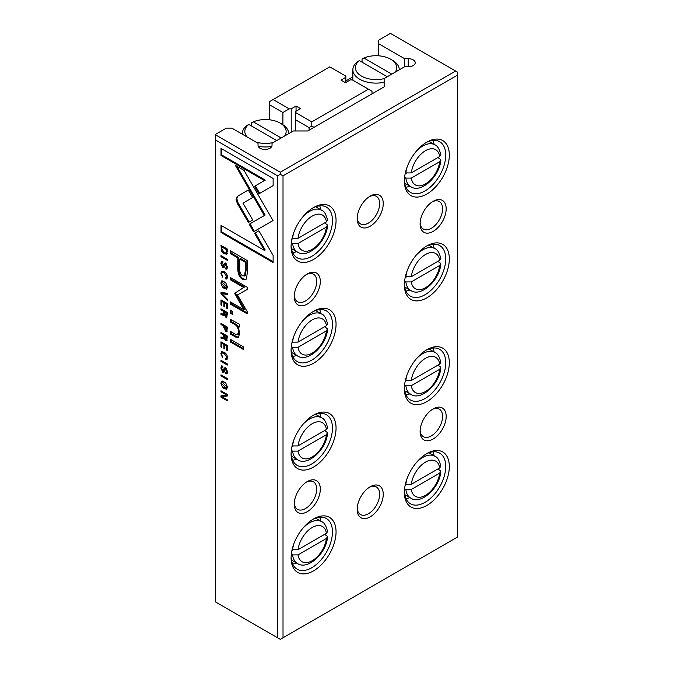<?xml version="1.0" encoding="UTF-8"?>
<svg xmlns="http://www.w3.org/2000/svg" width="673" height="673" viewBox="0 0 673 673"><rect width="100%" height="100%" fill="white"/><g stroke="black" fill="none" stroke-linecap="round" stroke-linejoin="round"><path stroke-width="1.01" d="M309.084 130.183L309.084 127.592L295.691 119.861L295.691 111.449L300.545 108.647L296.044 106.056L291.199 108.849L289.205 108.849L282.912 112.484L282.912 124.724M291.199 108.849L291.199 132.211M282.912 112.484L269.528 104.752L269.528 119.786M295.691 112.593L311.776 121.88L368.417 89.181L352.324 79.902L350.339 79.902L345.493 82.695L340.992 80.104L345.846 77.302L345.846 76.15L329.762 66.871L273.12 99.562L289.205 108.849M345.846 77.302L345.846 82.493M295.691 119.861L295.691 130.966M296.044 106.056L296.044 111.247M314.022 127.332L311.776 126.036L309.084 127.592M269.528 104.752L269.528 101.64L273.12 99.562M368.417 89.181L372.009 91.259L372.009 93.858M311.776 121.88L311.776 126.036M226.793 253.914L227.339 249.06L220.988 245.393L221.737 251.399L224.075 253.755L226.507 254.142M225.598 331.621L226.784 331.806L227.339 327.128L220.988 323.461L220.988 324.546L223.773 326.161L225.598 331.621L226.38 331.166L225.472 330.393M225.682 340.656L226.767 340.824L227.339 336.046L220.988 332.378L220.988 333.463L223.857 335.112L223.209 337.762L220.988 336.963L220.988 338.124L223.226 338.914L224.185 338.3L225.682 340.656L226.465 340.202L225.665 339.478M224.134 338.494L224.689 338.006M224.639 336.029L224.345 337.257L223.209 337.762M220.879 273.213L222.696 277.234L221.61 273.633L222.098 272.447L224.151 272.876L226.767 276.611L225.674 277.781L225.674 278.933L226.784 279.043L227.44 277.099C227.398 274.803 226.288 273.002 224.126 271.699L221.627 271.219L220.879 273.213L221.669 272.758L222.073 271.076M227.112 277.343L225.674 277.781M237.19 196.474L236.038 199.099L237.19 203.103L248.387 222.469L252.728 219.962L243.003 203.145L252.636 197.517L248.287 189.996L237.19 196.474L248.295 190.005M220.988 292.452L220.988 293.647L227.339 300.351L227.339 299.182L221.972 293.664L227.339 294.496L227.339 293.277L220.988 292.452M227.339 303.557L220.988 299.889L220.988 305.029L221.745 305.466L221.745 301.411L223.907 302.665L223.907 306.459L224.656 306.896L224.656 303.094L226.591 304.213L226.591 308.175L227.339 308.613L227.339 303.557M225.682 317.101L226.767 317.261L227.339 312.482L220.988 308.814L220.988 309.9L223.857 311.557L223.209 314.198L220.988 313.399L220.988 314.569L223.226 315.351L224.185 314.737L225.682 317.101L226.465 316.647L225.665 315.923M224.134 314.93L224.689 314.442M224.639 312.465L224.345 313.702L223.209 314.198M221.627 368.476L222.847 367.298L222.847 366.137L221.51 365.885L220.879 368.072L222.813 372.27L223.848 372.43L225.699 369.031L226.742 371.446L225.775 372.606L225.775 373.7L226.826 373.86L227.44 371.95L225.648 367.845L224.37 367.988L222.738 371.092L221.627 368.476M222.847 366.709L222.014 367.18L222.847 367.298M224.092 370.722L222.738 371.092M227.154 372.203L225.775 372.606M226.439 368.552L225.219 368.964L226.465 368.585M239.479 324.336L230.301 319.254L230.301 321.938L235.365 324.866C237.333 326.169 238.36 328.508 238.452 331.89L237.594 334.691L235.457 334.296L230.301 331.318L230.301 333.951L235.727 337.089L238.377 337.51L239.681 333.228L237.889 326.212L239.479 326.969L239.479 324.336M249.254 224.244L253.536 231.798L273.028 220.551L243.996 170.345L235.314 165.322L264.338 215.537L249.254 224.244L265.128 215.082L236.888 166.239M268.678 223.057L269.478 222.62M243.458 346.881L230.301 339.276L230.301 341.909L243.458 349.514L243.458 346.881M221.627 263.782L222.847 262.613L222.847 261.452L221.51 261.2L220.879 263.387L222.813 267.576L223.848 267.736L225.699 264.338L226.742 266.76L225.775 267.913L225.775 269.015L226.826 269.166L227.44 267.265L225.648 263.151L224.37 263.294L222.738 266.399L221.627 263.782M222.847 262.016L222.014 262.495L222.847 262.613M224.092 266.028L222.738 266.399M227.154 267.509L225.775 267.913M226.439 263.858L225.219 264.27L226.465 263.892M220.879 383.316L222.763 387.867L226.608 389.347L227.44 387.101L225.564 382.55L221.72 381.078L220.879 383.316L221.669 382.861L222.157 380.926M283.013 175.863L280.313 174.307L277.621 175.863L215.587 140.051L215.587 601.982L280.313 639.35L457.413 537.104L457.413 75.174L283.013 175.863L283.013 637.794M277.621 175.863L277.621 637.794M220.879 353.746L222.696 357.767L221.61 354.166L222.098 352.98L224.151 353.409L226.767 357.144L225.674 358.305L225.674 359.458L226.784 359.575L227.44 357.632C227.398 355.336 226.288 353.535 224.126 352.231L221.627 351.743L220.879 353.746L221.669 353.291L222.073 351.6M227.112 357.876L225.674 358.305M227.339 345.468L220.988 341.8L220.988 346.94L221.745 347.377L221.745 343.323L223.907 344.568L223.907 348.37L224.656 348.799L224.656 345.005L226.591 346.115L226.591 350.086L227.339 350.515L227.339 345.468M273.12 185.605L273.12 178.454L221.022 148.38L221.022 155.471L264.489 180.557L254.554 186.295L258.903 193.816L273.12 185.605M220.879 283.131L222.763 287.682L226.608 289.163L227.44 286.917L225.564 282.366L221.72 280.893L220.879 283.131L221.669 282.677L222.157 280.742M232.294 311.237L230.301 310.093L230.301 313.164L232.294 314.308L232.294 311.237M227.339 394.445L220.988 390.769L220.988 391.779L226.38 394.891L220.988 395.825L220.988 397.163L227.339 400.83L227.339 399.846L222.157 396.851L227.339 395.993L227.339 394.445M220.988 255.605L220.988 256.691L227.339 260.358L227.339 259.273L220.988 255.605M220.988 374.878L220.988 375.963L227.339 379.631L227.339 378.546L220.988 374.878M234.658 293.302L243.702 309.572L230.444 301.916L230.444 304.154L247.193 313.828L247.193 311.591L237.46 294.934L247.193 289.508L247.193 287.245L230.444 277.57L230.444 279.817L243.719 287.48L234.658 293.302L244.509 287.026L231.226 279.362L231.226 278.025M246.554 278.706L247.336 271.985L247.336 260.586L230.301 250.751L230.301 253.561L237.796 257.885L237.796 266.584C237.51 273.179 239.151 277.436 242.726 279.371L245.637 279.707L246.554 278.706M220.988 360.299L220.988 361.384L227.339 365.052L227.339 363.967L220.988 360.299M273.12 262.529L273.12 255.446L258.895 230.805L254.554 233.312L264.43 250.423L221.022 225.362L221.022 232.454L273.12 262.529M284.586 136.03A20.661 11.929 0 0 0 280.086 123.05A20.661 11.929 0 0 0 253.292 121.855L251.475 122.881L251.475 125.994M281.886 124.093L280.086 123.05L281.886 124.093A23.202 13.393 180 0 1 288.683 133.557A23.202 13.393 180 0 1 288.683 133.658L288.683 133.557M395.16 72.188A20.661 11.929 0 0 0 390.66 59.216A20.661 11.929 0 0 0 363.866 58.013L362.049 59.039L362.049 62.152M392.46 60.25L390.66 59.216L392.46 60.25A23.202 13.393 180 0 1 399.257 69.723A23.202 13.393 180 0 1 399.257 69.824L399.257 69.723M384.148 82.274A23.202 13.393 180 0 1 359.651 79.195A23.202 13.393 180 0 1 352.854 69.723A23.202 13.393 180 0 1 357.556 61.638L359.374 60.612L387.295 76.73M370.209 486.756L370.209 486.756A18.432 10.642 -60 0 1 383.248 494.285A18.432 10.642 -60 0 1 370.209 516.864A18.432 10.642 -60 0 1 357.178 509.335A18.432 10.642 -60 0 1 370.209 486.756L370.209 486.756M357.212 508.241A15.891 9.178 120 0 0 360.467 514.534A15.891 9.178 120 0 0 368.417 513.743A15.891 9.178 120 0 0 378.798 499.745A15.891 9.178 120 0 0 376.358 487.008A15.891 9.178 120 0 0 369.275 487.336M307.283 481.565L307.283 481.565A18.432 10.642 -60 0 1 320.314 489.094A18.432 10.642 -60 0 1 307.283 511.673A18.432 10.642 -60 0 1 294.252 504.144A18.432 10.642 -60 0 1 307.283 481.565L307.283 481.565M294.278 503.051A15.891 9.178 120 0 0 297.542 509.343A15.891 9.178 120 0 0 305.483 508.552A15.891 9.178 120 0 0 315.864 494.554A15.891 9.178 120 0 0 313.433 481.818A15.891 9.178 120 0 0 306.35 482.146M433.143 408.906L433.143 408.906A18.432 10.642 -60 0 1 446.174 416.427A18.432 10.642 -60 0 1 433.143 439.006A18.432 10.642 -60 0 1 420.103 431.486A18.432 10.642 -60 0 1 433.143 408.906L433.143 408.906M420.137 430.384A15.891 9.178 120 0 0 423.393 436.684A15.891 9.178 120 0 0 431.343 435.894A15.891 9.178 120 0 0 441.724 421.887A15.891 9.178 120 0 0 439.284 409.159A15.891 9.178 120 0 0 432.209 409.478M327.558 531.569L326.439 533.31A20.341 11.744 120 0 0 312.23 527.497A20.341 11.744 120 0 0 298.021 549.715L326.439 533.31M313.576 518.933L313.576 518.933A31.782 18.348 -60 0 1 336.054 531.914A31.782 18.348 -60 0 1 313.576 570.839A31.782 18.348 -60 0 1 291.098 557.867A31.782 18.348 -60 0 1 313.576 518.933L313.576 518.933M291.123 556.79A29.242 16.884 120 0 0 297.155 569.173A29.242 16.884 120 0 0 311.776 567.726A29.242 16.884 120 0 0 330.88 541.958A29.242 16.884 120 0 0 326.397 518.53A29.242 16.884 120 0 0 312.659 519.489M319.658 517.226A29.242 16.884 -60 0 1 320.861 521.196M327.558 427.759L326.439 429.509A20.341 11.744 120 0 0 312.23 423.696A20.341 11.744 120 0 0 298.021 445.913L326.439 429.509M313.576 415.132L313.576 415.132A31.782 18.348 -60 0 1 336.054 428.104A31.782 18.348 -60 0 1 313.576 467.037A31.782 18.348 -60 0 1 291.098 454.056A31.782 18.348 -60 0 1 313.576 415.132L313.576 415.132M291.123 452.988A29.242 16.884 120 0 0 297.155 465.371A29.242 16.884 120 0 0 311.776 463.916A29.242 16.884 120 0 0 330.88 438.157A29.242 16.884 120 0 0 326.397 414.719A29.242 16.884 120 0 0 312.659 415.687M319.658 413.424A29.242 16.884 -60 0 1 320.861 417.395M327.558 323.957L326.439 325.698A20.341 11.744 120 0 0 312.23 319.894A20.341 11.744 120 0 0 298.021 342.103L326.439 325.698M313.576 311.33L313.576 311.33A31.782 18.348 -60 0 1 336.054 324.302A31.782 18.348 -60 0 1 313.576 363.227A31.782 18.348 -60 0 1 291.098 350.254A31.782 18.348 -60 0 1 313.576 311.33L313.576 311.33M291.123 349.186A29.242 16.884 120 0 0 297.155 361.561A29.242 16.884 120 0 0 311.776 360.114A29.242 16.884 120 0 0 330.88 334.346A29.242 16.884 120 0 0 326.397 310.918A29.242 16.884 120 0 0 312.659 311.877M319.658 309.614A29.242 16.884 -60 0 1 320.861 313.593M426.85 453.543L426.85 453.543A31.782 18.348 -60 0 1 449.32 466.515A31.782 18.348 -60 0 1 426.85 505.44A31.782 18.348 -60 0 1 404.372 492.468A31.782 18.348 -60 0 1 426.85 453.543L426.85 453.543M404.389 491.399A29.242 16.884 120 0 0 410.429 503.774A29.242 16.884 120 0 0 425.05 502.327A29.242 16.884 120 0 0 444.155 476.56A29.242 16.884 120 0 0 439.671 453.131A29.242 16.884 120 0 0 425.925 454.09M434.127 455.806A29.242 16.884 120 0 0 432.924 451.827M440.832 466.17L439.705 467.912L411.296 484.316L405.869 484.333A24.152 13.948 -60 0 1 407.03 478.696M404.582 488.783L405.869 489.523L411.296 489.507L439.705 473.102L440.739 471.016L437.938 468.938M405.407 484.072L405.869 484.333M426.85 349.733L426.85 349.733A31.782 18.348 -60 0 1 449.32 362.713A31.782 18.348 -60 0 1 426.85 401.638A31.782 18.348 -60 0 1 404.372 388.666A31.782 18.348 -60 0 1 426.85 349.733L426.85 349.733M404.389 387.589A29.242 16.884 120 0 0 410.429 399.972A29.242 16.884 120 0 0 425.05 398.525A29.242 16.884 120 0 0 444.155 372.758A29.242 16.884 120 0 0 439.671 349.329A29.242 16.884 120 0 0 425.925 350.288M434.127 351.996A29.242 16.884 120 0 0 432.924 348.025M440.832 362.36L439.705 364.11L411.296 380.514L405.869 380.531A24.152 13.948 -60 0 1 407.03 374.895M404.582 384.981L405.869 385.722L411.296 385.705L439.705 369.3L440.739 367.214L437.938 365.136M405.407 380.27L405.869 380.531M404.582 281.171L405.869 281.92L411.296 281.903L439.705 265.499L440.739 263.412L437.938 261.326M405.407 276.46L405.869 276.729A24.152 13.948 -60 0 1 407.03 271.093M440.832 258.558L439.705 260.308L411.296 276.712L405.869 276.729M404.389 283.787A29.242 16.884 120 0 0 410.429 296.17A29.242 16.884 120 0 0 425.05 294.715A29.242 16.884 120 0 0 444.155 268.948A29.242 16.884 120 0 0 439.671 245.519A29.242 16.884 120 0 0 425.925 246.478M434.127 248.194A29.242 16.884 120 0 0 432.924 244.223M426.85 245.931L426.85 245.931A31.782 18.348 -60 0 1 449.32 258.903A31.782 18.348 -60 0 1 426.85 297.836A31.782 18.348 -60 0 1 404.372 284.856A31.782 18.348 -60 0 1 426.85 245.931L426.85 245.931M370.209 196.104L370.209 196.104A18.432 10.642 -60 0 1 383.248 203.633A18.432 10.642 -60 0 1 370.209 226.204A18.432 10.642 -60 0 1 357.178 218.683A18.432 10.642 -60 0 1 370.209 196.104L370.209 196.104M357.212 217.581A15.891 9.178 120 0 0 360.467 223.882A15.891 9.178 120 0 0 368.417 223.091A15.891 9.178 120 0 0 378.798 209.093A15.891 9.178 120 0 0 376.358 196.356A15.891 9.178 120 0 0 369.275 196.684M307.283 273.953L307.283 273.953A18.432 10.642 -60 0 1 320.314 281.482A18.432 10.642 -60 0 1 307.283 304.061A18.432 10.642 -60 0 1 294.252 296.532A18.432 10.642 -60 0 1 307.283 273.953L307.283 273.953M294.278 295.439A15.891 9.178 120 0 0 297.542 301.731A15.891 9.178 120 0 0 305.483 300.949A15.891 9.178 120 0 0 315.864 286.942A15.891 9.178 120 0 0 313.433 274.205A15.891 9.178 120 0 0 306.35 274.534M433.143 201.294L433.143 201.294A18.432 10.642 -60 0 1 446.174 208.823A18.432 10.642 -60 0 1 433.143 231.394A18.432 10.642 -60 0 1 420.103 223.873A18.432 10.642 -60 0 1 433.143 201.294L433.143 201.294M420.137 222.78A15.891 9.178 120 0 0 423.393 229.072A15.891 9.178 120 0 0 431.343 228.282A15.891 9.178 120 0 0 441.724 214.283A15.891 9.178 120 0 0 439.284 201.547A15.891 9.178 120 0 0 432.209 201.875M327.558 220.147L326.439 221.897A20.341 11.744 120 0 0 312.23 216.083A20.341 11.744 120 0 0 298.021 238.301L326.439 221.897M313.576 207.52L313.576 207.52A31.782 18.348 -60 0 1 336.054 220.5A31.782 18.348 -60 0 1 313.576 259.425A31.782 18.348 -60 0 1 291.098 246.444A31.782 18.348 -60 0 1 313.576 207.52L313.576 207.52M291.123 245.376A29.242 16.884 120 0 0 297.155 257.759A29.242 16.884 120 0 0 311.776 256.312A29.242 16.884 120 0 0 330.88 230.545A29.242 16.884 120 0 0 326.397 207.107A29.242 16.884 120 0 0 312.659 208.075M319.658 205.812A29.242 16.884 -60 0 1 320.861 209.783M440.832 154.756L439.705 156.498L411.296 172.902L405.869 172.919A24.152 13.948 -60 0 1 407.03 167.283M426.85 142.129L426.85 142.129A31.782 18.348 -60 0 1 449.32 155.101A31.782 18.348 -60 0 1 426.85 194.026A31.782 18.348 -60 0 1 404.372 181.054A31.782 18.348 -60 0 1 426.85 142.129L426.85 142.129M404.389 179.985A29.242 16.884 120 0 0 410.429 192.36A29.242 16.884 120 0 0 425.05 190.913A29.242 16.884 120 0 0 444.155 165.146A29.242 16.884 120 0 0 439.671 141.717A29.242 16.884 120 0 0 425.925 142.676M404.582 177.369L405.869 178.109L411.296 178.093L439.705 161.688L440.739 159.602L437.938 157.524M405.407 172.658L405.869 172.919M434.127 144.392A29.242 16.884 120 0 0 432.924 140.413M404.574 58.677L408.233 58.677A6.991 4.038 180 0 1 413.18 59.863A6.991 4.038 180 0 1 415.224 62.715A6.991 4.038 180 0 1 408.233 66.753L404.574 66.753L384.148 78.548L384.148 86.851L307.729 130.966L293.352 130.966L272.027 143.282L272.027 145.393A6.991 4.038 180 0 1 265.036 149.431A6.991 4.038 180 0 1 258.037 145.393L258.037 143.282L231.773 128.114L226.372 128.114L215.587 134.339L215.587 134.861L280.313 172.229L455.613 71.018L390.887 33.65L389.987 33.65L378.302 40.397L378.302 43.509L404.574 58.677L404.574 66.753M291.316 242.768L292.595 243.508L298.021 243.491A20.341 11.744 120 0 0 312.23 249.304A20.341 11.744 120 0 0 326.439 227.087L298.021 243.491M292.141 238.057L292.595 238.318A24.152 13.948 -60 0 1 293.756 232.681M291.316 346.57L292.595 347.31L298.021 347.293A20.341 11.744 120 0 0 312.23 353.106A20.341 11.744 120 0 0 326.439 330.889L298.021 347.293M292.141 341.859L292.595 342.12A24.152 13.948 -60 0 1 293.756 336.483M291.316 450.38L292.595 451.12L298.021 451.103A20.341 11.744 120 0 0 312.23 456.917A20.341 11.744 120 0 0 326.439 434.699L298.021 451.103M292.141 445.661L292.595 445.93A24.152 13.948 -60 0 1 293.756 440.293M291.316 554.182L292.595 554.922L298.021 554.905A20.341 11.744 120 0 0 312.23 560.718A20.341 11.744 120 0 0 326.439 538.501L298.021 554.905M292.141 549.471L292.595 549.732A24.152 13.948 -60 0 1 293.756 544.095M271.774 146.453A23.202 13.393 180 0 1 258.213 146.285M242.305 134.196A23.202 13.393 180 0 1 242.28 133.557A23.202 13.393 180 0 1 246.983 125.472L248.8 124.446A20.661 11.929 0 0 0 247.159 136.998M276.721 140.564L248.8 124.446M255.933 142.062A20.661 11.929 0 0 0 273.347 142.516M253.292 121.855L281.213 137.973M359.374 60.612A20.661 11.929 0 0 0 359.878 75.065A20.661 11.929 0 0 0 384.148 78.623M352.854 76.89L345.846 80.937M378.302 43.509L378.302 55.792M324.664 534.337L327.473 536.415L326.439 538.501M324.664 430.527L327.473 432.613L326.439 434.699M324.664 326.725L327.473 328.803L326.439 330.889M324.664 222.923L327.473 225.001L326.439 227.087M405.937 187.17A29.242 16.884 120 0 0 409.975 186.228M215.587 140.051L215.587 134.861M455.613 71.018L457.413 72.061L457.413 75.174M280.313 174.307L280.313 172.229M405.146 173.861L406.357 173.163M296.7 251.626A29.242 16.884 -60 0 1 292.662 252.568M298.021 238.301L292.595 238.318M293.083 238.553L291.872 239.251M405.937 290.98A29.242 16.884 120 0 0 409.975 290.029M405.146 277.663L406.357 276.965M405.146 381.465L406.357 380.767M405.937 394.782A29.242 16.884 120 0 0 409.975 393.84M405.146 485.275L406.357 484.577M405.937 498.592A29.242 16.884 120 0 0 409.975 497.641M296.7 355.428A29.242 16.884 -60 0 1 292.662 356.379M298.021 342.103L292.595 342.12M293.083 342.364L291.872 343.062M296.7 459.23A29.242 16.884 -60 0 1 292.662 460.181M298.021 445.913L292.595 445.93M293.083 446.165L291.872 446.864M296.7 563.04A29.242 16.884 -60 0 1 292.662 563.982M298.021 549.715L292.595 549.732M293.083 549.967L291.872 550.674M391.787 74.131L363.866 58.013M226.952 389.044L223.276 387.126M227.44 387L226.178 388.144L226.742 386.689L222.174 382.281L221.61 383.728L226.178 388.144M222.174 382.281L222.965 381.827L225.758 382.744M225.783 353.518L222.881 352.526L222.098 352.98M226.456 357.851L227.558 356.69M227.129 359.222L226.456 359.003L226.456 358.255M226.456 359.003L225.674 359.458M221.669 263.177L221.964 261.107M224.193 267.358L222.763 266.415M226.557 267.459L227.533 266.306M227.163 268.796L226.557 267.854M226.557 268.561L225.775 269.015M223.52 265.944L225.152 262.84M224.698 344.98L224.698 344.113L222.527 342.868L221.745 343.323L221.77 342.254M221.745 346.502L220.988 346.94M224.698 344.113L223.907 344.568M224.656 347.933L223.907 348.37M227.339 345.644L225.447 344.551L224.656 345.005M227.339 345.686L226.591 346.115M227.339 349.649L226.591 350.086M243.458 348.606L231.083 341.455L231.083 339.73M231.083 341.455L230.301 341.909M259.685 193.361L255.345 185.841L265.271 180.103L221.812 155.017L221.812 148.834M221.812 155.017L221.022 155.471M265.271 180.103L264.489 180.557M255.345 185.841L254.554 186.295M226.952 288.86L223.276 286.942M227.44 286.816L226.178 287.96L226.742 286.505L222.174 282.096L221.61 283.543L226.178 287.96M222.174 282.096L222.965 281.642L225.758 282.559M254.327 231.344L250.045 223.789M265.128 215.082L264.338 215.537M232.294 313.408L231.083 312.709L231.083 310.547M231.083 312.709L230.301 313.164M239.479 326.136L237.889 326.212L236.147 324.411L231.083 321.484L231.083 319.709M231.083 321.484L230.301 321.938M237.594 334.691L238.377 334.237L239.235 331.436L238.427 327.213M238.738 337.215L236.517 336.635L231.083 333.505L231.083 331.772M231.083 333.505L230.301 333.951M226.38 394.891L227.163 394.437L221.77 391.223M221.77 391.324L220.988 391.779M227.339 399.922L221.77 396.708L221.77 395.69M221.77 396.708L220.988 397.163M227.339 395.665L222.157 396.851M221.669 367.87L221.964 365.801M224.193 372.043L222.763 371.109M226.557 372.152L227.533 370.991M227.163 373.49L226.557 372.548M226.557 373.246L225.775 373.7M223.52 370.638L225.152 367.534M227.095 316.882L226.465 316.647M224.639 312.003L224.639 311.103L221.77 309.269M224.016 314.897L221.77 313.66M227.323 312.651L226.54 313.105L224.631 312.003L225.421 311.549L227.323 312.651L227.323 314.241L226.38 315.427M221.77 309.445L220.988 309.9M224.639 311.103L223.857 311.557M221.77 314.114L220.988 314.569M224.631 312.003L225.598 315.881L227.037 315.553M225.598 315.881L226.54 314.695L226.54 313.105M227.339 259.45L221.77 256.06M221.77 256.236L220.988 256.691M221.77 301.395L221.77 300.343M221.745 304.591L220.988 305.029M224.698 303.077L224.698 302.211L222.527 300.957L221.745 301.411M224.698 302.211L223.907 302.665M224.656 306.03L223.907 306.459M227.339 303.733L225.447 302.64L224.656 303.094M227.339 303.775L226.591 304.213M227.339 307.746L226.591 308.175M227.339 378.731L221.77 375.332M221.77 375.509L220.988 375.963M222.132 293.571L221.77 292.553M221.77 293.192L220.988 293.647M227.339 293.924L222.763 293.209L221.972 293.664M243.702 309.572L244.484 309.117L235.912 294.177L235.441 292.848L235.912 292.082M235.912 294.177L235.121 294.631M247.193 312.92L231.226 303.7L231.226 302.37M231.226 303.7L230.444 304.154M247.193 289.491L237.46 294.934M231.226 279.362L230.444 279.817M244.509 287.026L243.719 287.48M246.007 279.438L243.508 278.916C239.941 276.982 238.301 272.725 238.587 266.129L238.587 257.431L231.083 253.107L231.083 251.206M239.765 259.021L240.547 258.567L246.133 261.789L246.133 270.134L245.199 275.56L244.408 276.014L245.351 270.588L245.351 262.243L239.765 259.021L239.765 267.366C239.42 271.665 240.345 274.424 242.558 275.652L244.408 276.014M231.083 253.107L230.301 253.561M238.587 257.431L237.796 257.885M246.133 261.789L245.351 262.243M249.17 222.014L237.981 202.649L236.82 198.644L237.981 196.02M237.981 202.649L237.19 203.103M227.339 364.143L221.77 360.753M221.77 360.93L220.988 361.384M225.783 272.994L222.881 271.993L222.098 272.447M226.456 277.326L227.558 276.157M227.129 278.689L226.456 278.479L226.456 277.722M226.456 278.479L225.674 278.933M227.095 340.445L226.465 340.202M224.639 335.558L224.639 334.666L221.77 332.832M224.016 338.46L221.77 337.215M227.323 336.214L226.54 336.668L224.631 335.566L225.421 335.112L227.323 336.214L227.323 337.804L226.38 338.99M221.77 333.009L220.988 333.463M224.639 334.666L223.857 335.112M221.77 337.669L220.988 338.124M224.631 335.566L225.598 339.444L227.037 339.116M225.598 339.444L226.54 338.258L226.54 336.668M227.104 331.436L226.38 331.166M227.339 327.314L225.346 326.161L224.563 326.615L224.563 325.707L221.77 323.915M227.398 328.912L226.364 329.997M221.77 324.092L220.988 324.546M224.563 325.707L223.773 326.161M227.339 327.372L226.608 327.793L224.563 326.615L225.573 330.451L227.079 330.14M225.573 330.451L226.608 329.366L226.608 327.793M227.339 249.237L222.527 246.461L221.745 246.915L221.77 245.847M227.583 253.46L224.866 253.3L223.486 252.224M227.339 251.694L226.019 252.964L226.641 249.75L221.745 246.915L221.745 248.657L224.075 252.619L226.019 252.964M227.339 249.346L226.641 249.75M264.43 250.423L265.221 249.969L255.345 232.858L258.895 230.805M255.345 232.858L254.554 233.312M273.12 261.62L221.812 232L221.812 225.817M221.812 232L221.022 232.454M302.985 528.12A24.152 13.948 -60 0 1 309.53 522.828A24.152 13.948 -60 0 1 321.61 521.634C324.1 522.391 326.085 525.663 327.549 531.46M302.985 424.31A24.152 13.948 -60 0 1 309.53 419.027A24.152 13.948 -60 0 1 321.61 417.832C324.1 418.589 326.085 421.862 327.549 427.649M302.985 320.508A24.152 13.948 -60 0 1 309.53 315.216A24.152 13.948 -60 0 1 321.61 314.022C324.1 314.779 326.085 318.051 327.549 323.848M416.251 462.721A24.152 13.948 -60 0 1 422.804 457.43A24.152 13.948 -60 0 1 434.876 456.235C437.374 456.992 439.351 460.265 440.815 466.061M439.705 467.912A20.341 11.744 120 0 0 425.496 462.107A20.341 11.744 120 0 0 411.296 484.316M404.734 494.613L410.723 498.079A24.152 13.948 -60 0 1 405.869 489.523M416.251 358.919A24.152 13.948 -60 0 1 422.804 353.628A24.152 13.948 -60 0 1 434.876 352.433C437.374 353.19 439.351 356.463 440.815 362.251M439.705 364.11A20.341 11.744 120 0 0 425.496 358.297A20.341 11.744 120 0 0 411.296 380.514M404.734 390.811L410.723 394.269A24.152 13.948 -60 0 1 405.869 385.722M416.251 255.109A24.152 13.948 -60 0 1 422.804 249.826A24.152 13.948 -60 0 1 434.876 248.623C437.374 249.389 439.351 252.661 440.815 258.449M404.734 287.009L410.723 290.467A24.152 13.948 -60 0 1 405.869 281.92M439.705 260.308A20.341 11.744 120 0 0 425.496 254.495A20.341 11.744 120 0 0 411.296 276.712M302.985 216.706A24.152 13.948 -60 0 1 309.53 211.415A24.152 13.948 -60 0 1 321.61 210.22C324.1 210.977 326.085 214.25 327.549 220.037M416.251 151.307A24.152 13.948 -60 0 1 422.804 146.016A24.152 13.948 -60 0 1 434.876 144.821C437.374 145.578 439.351 148.851 440.815 154.647M439.705 156.498A20.341 11.744 120 0 0 425.496 150.693A20.341 11.744 120 0 0 411.296 172.902M404.734 183.199L410.723 186.657A24.152 13.948 -60 0 1 405.869 178.109M327.549 225.775C326.127 242.448 307.283 259.113 297.449 252.055A24.152 13.948 -60 0 1 292.595 243.508M327.549 329.577C326.127 346.259 307.283 362.915 297.449 355.866A24.152 13.948 -60 0 1 292.595 347.31M327.549 433.387C326.127 450.06 307.283 466.726 297.449 459.667A24.152 13.948 -60 0 1 292.595 451.12M327.549 537.189C326.127 553.862 307.283 570.527 297.449 563.469A24.152 13.948 -60 0 1 292.595 554.922M411.296 178.093A20.341 11.744 120 0 0 425.496 183.906A20.341 11.744 120 0 0 439.705 161.688M408.233 58.677L408.233 66.753M411.296 281.903A20.341 11.744 120 0 0 425.496 287.716A20.341 11.744 120 0 0 439.705 265.499M411.296 385.705A20.341 11.744 120 0 0 425.496 391.518A20.341 11.744 120 0 0 439.705 369.3M411.296 489.507A20.341 11.744 120 0 0 425.496 495.32A20.341 11.744 120 0 0 439.705 473.102M226.742 386.689L227.398 386.31M224.942 352.955L224.151 353.409M227.381 356.791L226.767 357.144M221.669 262.933L220.879 263.387M223.596 267.122L222.813 267.576M227.39 266.382L226.742 266.76M226.658 268.611L225.867 269.065M224.689 264.388L223.899 264.842M226.742 286.505L227.398 286.126M263.951 213.047L263.16 213.501M236.147 324.411L235.365 324.866M239.235 331.436L238.452 331.89M236.517 336.635L235.727 337.089M221.669 367.618L220.879 368.072M223.596 371.816L222.813 372.27M227.39 371.075L226.742 371.446M226.658 373.305L225.867 373.759M224.689 369.082L223.899 369.536M224.631 312.474L223.857 312.92M227.323 314.241L226.54 314.695M238.587 266.129L237.796 266.584M243.508 278.916L242.726 279.371M246.133 270.134L245.351 270.588M224.942 272.422L224.151 272.876M227.381 276.258L226.767 276.611M224.631 336.037L223.857 336.483M227.323 337.804L226.54 338.258M224.563 326.927L223.773 327.381M227.339 328.946L226.608 329.366M221.745 247.529L220.988 247.967M222.376 251.029L221.737 251.399M224.866 253.3L224.075 253.755M227.339 250.894L226.641 251.298M297.449 252.055L291.459 248.598M297.449 355.866L291.459 352.4M297.449 459.667L291.459 456.21M297.449 563.469L291.459 560.012M242.28 133.557L242.28 134.179M321.61 521.634L315.62 518.176M321.61 417.832L315.62 414.366M321.61 314.022L315.62 310.564M321.61 210.22L315.62 206.762M434.876 144.821L428.886 141.364M410.723 186.657C420.549 193.715 439.393 177.058 440.823 160.376M410.723 290.467C420.549 297.516 439.393 280.86 440.823 264.186M434.876 248.623L428.886 245.165M434.876 352.433L428.886 348.976M410.723 394.269C420.549 401.327 439.393 384.662 440.823 367.988M434.876 456.235L428.886 452.778M410.723 498.079C420.549 505.129 439.393 488.472 440.823 471.79M352.854 69.723L352.854 80.205"/></g></svg>
